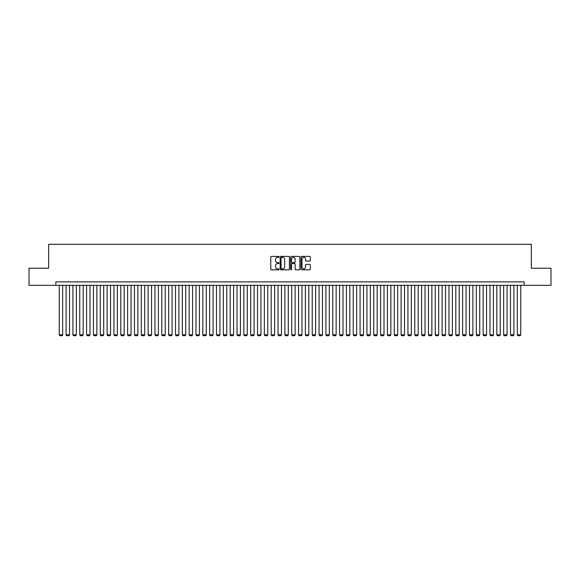 <?xml version="1.0" encoding="UTF-8"?>
<svg xmlns="http://www.w3.org/2000/svg" width="580" height="580" viewBox="0 0 580 580"><rect width="100%" height="100%" fill="white"/><g stroke="black" fill="none" stroke-linecap="round" stroke-linejoin="round"><path stroke-width="0.87" d="M279.06 256.853A0.471 0.471 0 0 0 278.589 256.389L271.462 256.389A0.674 0.674 0 0 0 270.787 257.056L270.787 269.135A0.674 0.674 0 0 0 271.462 269.809L278.589 269.809A0.471 0.471 0 0 0 279.06 269.337A0.471 0.471 0 0 0 278.589 268.866L277.668 268.866A2.146 2.146 0 0 1 275.522 266.72L275.522 265.712A2.146 2.146 0 0 1 277.668 263.567L278.589 263.567A0.471 0.471 0 0 0 279.06 263.095A0.471 0.471 0 0 0 278.589 262.624L277.668 262.624A2.146 2.146 0 0 1 275.522 260.478L275.522 259.47A2.146 2.146 0 0 1 277.668 257.324L278.589 257.324A0.471 0.471 0 0 0 279.06 256.853M309.611 261.116A0.674 0.674 0 0 0 310.286 260.449L310.286 257.056A0.674 0.674 0 0 0 309.611 256.389L301.694 256.389A0.674 0.674 0 0 0 301.02 257.056L301.02 269.135A0.674 0.674 0 0 0 301.694 269.809L309.611 269.809A0.674 0.674 0 0 0 310.286 269.135L310.286 265.046A0.674 0.674 0 0 0 309.611 264.371L306.226 264.371A0.674 0.674 0 0 0 305.551 265.046L305.551 267.075A1.798 1.798 0 0 1 303.76 268.866A1.798 1.798 0 0 1 301.962 267.075L301.962 259.122A1.798 1.798 0 0 1 303.76 257.324A1.798 1.798 0 0 1 305.551 259.122L305.551 260.449A0.674 0.674 0 0 0 306.226 261.116L309.611 261.116M55.832 285.317L29 285.317L29 268.221L48.655 268.221L48.655 244.296L531.345 244.296L531.345 268.221L551 268.221L551 285.317L524.168 285.317L524.168 281.902L55.832 281.902L55.832 285.317L524.168 285.317M289.413 257.056A0.674 0.674 0 0 0 288.738 256.389L280.821 256.389A0.674 0.674 0 0 0 280.154 257.056L280.154 269.135A0.674 0.674 0 0 0 280.821 269.809L288.738 269.809A0.674 0.674 0 0 0 289.413 269.135L289.413 257.056M291.262 256.389L299.178 256.389A0.674 0.674 0 0 1 299.845 257.056L299.845 269.135A0.674 0.674 0 0 1 299.178 269.809L295.786 269.809A0.674 0.674 0 0 1 295.118 269.135L295.118 264.241A0.674 0.674 0 0 0 294.444 263.567L292.197 263.567A0.674 0.674 0 0 0 291.53 264.241L291.53 269.337A0.471 0.471 0 0 1 291.058 269.809A0.471 0.471 0 0 1 290.587 269.337L290.587 257.056A0.674 0.674 0 0 1 291.262 256.389M281.561 257.324A0.471 0.471 0 0 0 281.09 257.796L281.09 268.395A0.471 0.471 0 0 0 281.561 268.866L282.532 268.866A2.146 2.146 0 0 0 284.678 266.72L284.678 259.47A2.146 2.146 0 0 0 282.532 257.324L281.561 257.324M295.118 259.151A1.798 1.798 0 0 0 293.32 257.361A1.798 1.798 0 0 0 291.53 259.151L291.53 261.957A0.674 0.674 0 0 0 292.197 262.624L294.444 262.624A0.674 0.674 0 0 0 295.118 261.957L295.118 259.151M62.669 285.317L62.669 334.82L59.254 334.82L59.254 285.317M62.669 334.82L62.161 335.704L59.769 335.704L59.254 334.82M69.506 285.317L69.506 334.82L66.091 334.82L66.091 285.317M69.506 334.82L68.998 335.704L66.606 335.704L66.091 334.82M76.343 285.317L76.343 334.82L72.928 334.82L72.928 285.317M76.343 334.82L75.835 335.704L73.442 335.704L72.928 334.82M83.179 285.317L83.179 334.82L79.764 334.82L79.764 285.317M83.179 334.82L82.672 335.704L80.279 335.704L79.764 334.82M90.023 285.317L90.023 334.82L86.601 334.82L86.601 285.317M90.023 334.82L89.508 335.704L87.116 335.704L86.601 334.82M96.86 285.317L96.86 334.82L93.438 334.82L93.438 285.317M96.86 334.82L96.345 335.704L93.953 335.704L93.438 334.82M103.697 285.317L103.697 334.82L100.275 334.82L100.275 285.317M103.697 334.82L103.182 335.704L100.79 335.704L100.275 334.82M110.534 285.317L110.534 334.82L107.112 334.82L107.112 285.317M110.534 334.82L110.019 335.704L107.626 335.704L107.112 334.82M117.37 285.317L117.37 334.82L113.948 334.82L113.948 285.317M117.37 334.82L116.856 335.704L114.463 335.704L113.948 334.82M124.207 285.317L124.207 334.82L120.785 334.82L120.785 285.317M124.207 334.82L123.692 335.704L121.3 335.704L120.785 334.82M131.044 285.317L131.044 334.82L127.622 334.82L127.622 285.317M131.044 334.82L130.529 335.704L128.137 335.704L127.622 334.82M137.881 285.317L137.881 334.82L134.459 334.82L134.459 285.317M137.881 334.82L137.366 335.704L134.973 335.704L134.459 334.82M144.717 285.317L144.717 334.82L141.295 334.82L141.295 285.317M144.717 334.82L144.202 335.704L141.81 335.704L141.295 334.82M151.554 285.317L151.554 334.82L148.132 334.82L148.132 285.317M151.554 334.82L151.039 335.704L148.647 335.704L148.132 334.82M158.391 285.317L158.391 334.82L154.969 334.82L154.969 285.317M158.391 334.82L157.876 335.704L155.483 335.704L154.969 334.82M165.227 285.317L165.227 334.82L161.805 334.82L161.805 285.317M165.227 334.82L164.713 335.704L162.32 335.704L161.805 334.82M172.064 285.317L172.064 334.82L168.642 334.82L168.642 285.317M172.064 334.82L171.549 335.704L169.157 335.704L168.642 334.82M178.901 285.317L178.901 334.82L175.479 334.82L175.479 285.317M178.901 334.82L178.386 335.704L175.994 335.704L175.479 334.82M185.738 285.317L185.738 334.82L182.316 334.82L182.316 285.317M185.738 334.82L185.223 335.704L182.831 335.704L182.316 334.82M192.575 285.317L192.575 334.82L189.152 334.82L189.152 285.317M192.575 334.82L192.06 335.704L189.667 335.704L189.152 334.82M199.411 285.317L199.411 334.82L195.989 334.82L195.989 285.317M199.411 334.82L198.896 335.704L196.504 335.704L195.989 334.82M206.248 285.317L206.248 334.82L202.826 334.82L202.826 285.317M206.248 334.82L205.733 335.704L203.341 335.704L202.826 334.82M213.085 285.317L213.085 334.82L209.663 334.82L209.663 285.317M213.085 334.82L212.57 335.704L210.177 335.704L209.663 334.82M219.921 285.317L219.921 334.82L216.499 334.82L216.499 285.317M219.921 334.82L219.407 335.704L217.014 335.704L216.499 334.82M226.758 285.317L226.758 334.82L223.344 334.82L223.344 285.317M226.758 334.82L226.243 335.704L223.851 335.704L223.344 334.82M233.595 285.317L233.595 334.82L230.18 334.82L230.18 285.317M233.595 334.82L233.08 335.704L230.688 335.704L230.18 334.82M240.432 285.317L240.432 334.82L237.017 334.82L237.017 285.317M240.432 334.82L239.917 335.704L237.524 335.704L237.017 334.82M247.268 285.317L247.268 334.82L243.854 334.82L243.854 285.317M247.268 334.82L246.754 335.704L244.361 335.704L243.854 334.82M254.105 285.317L254.105 334.82L250.69 334.82L250.69 285.317M254.105 334.82L253.59 335.704L251.198 335.704L250.69 334.82M260.942 285.317L260.942 334.82L257.527 334.82L257.527 285.317M260.942 334.82L260.427 335.704L258.035 335.704L257.527 334.82M267.779 285.317L267.779 334.82L264.364 334.82L264.364 285.317M267.779 334.82L267.264 335.704L264.871 335.704L264.364 334.82M274.615 285.317L274.615 334.82L271.201 334.82L271.201 285.317M274.615 334.82L274.101 335.704L271.708 335.704L271.201 334.82M281.452 285.317L281.452 334.82L278.037 334.82L278.037 285.317M281.452 334.82L280.938 335.704L278.545 335.704L278.037 334.82M288.289 285.317L288.289 334.82L284.874 334.82L284.874 285.317M288.289 334.82L287.781 335.704L285.382 335.704L284.874 334.82M295.126 285.317L295.126 334.82L291.711 334.82L291.711 285.317M295.126 334.82L294.618 335.704L292.219 335.704L291.711 334.82M301.962 285.317L301.962 334.82L298.548 334.82L298.548 285.317M301.962 334.82L301.455 335.704L299.062 335.704L298.548 334.82M308.799 285.317L308.799 334.82L305.385 334.82L305.385 285.317M308.799 334.82L308.292 335.704L305.899 335.704L305.385 334.82M315.636 285.317L315.636 334.82L312.221 334.82L312.221 285.317M315.636 334.82L315.129 335.704L312.736 335.704L312.221 334.82M322.473 285.317L322.473 334.82L319.058 334.82L319.058 285.317M322.473 334.82L321.965 335.704L319.573 335.704L319.058 334.82M329.31 285.317L329.31 334.82L325.895 334.82L325.895 285.317M329.31 334.82L328.802 335.704L326.41 335.704L325.895 334.82M336.146 285.317L336.146 334.82L332.731 334.82L332.731 285.317M336.146 334.82L335.639 335.704L333.246 335.704L332.731 334.82M342.983 285.317L342.983 334.82L339.568 334.82L339.568 285.317M342.983 334.82L342.476 335.704L340.083 335.704L339.568 334.82M349.82 285.317L349.82 334.82L346.405 334.82L346.405 285.317M349.82 334.82L349.312 335.704L346.92 335.704L346.405 334.82M356.656 285.317L356.656 334.82L353.242 334.82L353.242 285.317M356.656 334.82L356.149 335.704L353.756 335.704L353.242 334.82M363.5 285.317L363.5 334.82L360.079 334.82L360.079 285.317M363.5 334.82L362.986 335.704L360.593 335.704L360.079 334.82M370.337 285.317L370.337 334.82L366.915 334.82L366.915 285.317M370.337 334.82L369.822 335.704L367.43 335.704L366.915 334.82M377.174 285.317L377.174 334.82L373.752 334.82L373.752 285.317M377.174 334.82L376.659 335.704L374.267 335.704L373.752 334.82M384.011 285.317L384.011 334.82L380.589 334.82L380.589 285.317M384.011 334.82L383.496 335.704L381.103 335.704L380.589 334.82M390.848 285.317L390.848 334.82L387.425 334.82L387.425 285.317M390.848 334.82L390.333 335.704L387.94 335.704L387.425 334.82M397.684 285.317L397.684 334.82L394.262 334.82L394.262 285.317M397.684 334.82L397.17 335.704L394.777 335.704L394.262 334.82M404.521 285.317L404.521 334.82L401.099 334.82L401.099 285.317M404.521 334.82L404.006 335.704L401.614 335.704L401.099 334.82M411.358 285.317L411.358 334.82L407.936 334.82L407.936 285.317M411.358 334.82L410.843 335.704L408.45 335.704L407.936 334.82M418.195 285.317L418.195 334.82L414.772 334.82L414.772 285.317M418.195 334.82L417.68 335.704L415.287 335.704L414.772 334.82M425.031 285.317L425.031 334.82L421.609 334.82L421.609 285.317M425.031 334.82L424.516 335.704L422.124 335.704L421.609 334.82M431.868 285.317L431.868 334.82L428.446 334.82L428.446 285.317M431.868 334.82L431.353 335.704L428.961 335.704L428.446 334.82M438.705 285.317L438.705 334.82L435.283 334.82L435.283 285.317M438.705 334.82L438.19 335.704L435.798 335.704L435.283 334.82M445.541 285.317L445.541 334.82L442.12 334.82L442.12 285.317M445.541 334.82L445.027 335.704L442.634 335.704L442.12 334.82M452.378 285.317L452.378 334.82L448.956 334.82L448.956 285.317M452.378 334.82L451.863 335.704L449.471 335.704L448.956 334.82M459.215 285.317L459.215 334.82L455.793 334.82L455.793 285.317M459.215 334.82L458.7 335.704L456.308 335.704L455.793 334.82M466.052 285.317L466.052 334.82L462.63 334.82L462.63 285.317M466.052 334.82L465.537 335.704L463.145 335.704L462.63 334.82M472.888 285.317L472.888 334.82L469.466 334.82L469.466 285.317M472.888 334.82L472.374 335.704L469.981 335.704L469.466 334.82M479.725 285.317L479.725 334.82L476.303 334.82L476.303 285.317M479.725 334.82L479.211 335.704L476.818 335.704L476.303 334.82M486.562 285.317L486.562 334.82L483.14 334.82L483.14 285.317M486.562 334.82L486.047 335.704L483.655 335.704L483.14 334.82M493.399 285.317L493.399 334.82L489.977 334.82L489.977 285.317M493.399 334.82L492.884 335.704L490.491 335.704L489.977 334.82M500.236 285.317L500.236 334.82L496.821 334.82L496.821 285.317M500.236 334.82L499.721 335.704L497.328 335.704L496.821 334.82M507.072 285.317L507.072 334.82L503.658 334.82L503.658 285.317M507.072 334.82L506.558 335.704L504.165 335.704L503.658 334.82M513.909 285.317L513.909 334.82L510.494 334.82L510.494 285.317M513.909 334.82L513.394 335.704L511.002 335.704L510.494 334.82M520.746 285.317L520.746 334.82L517.331 334.82L517.331 285.317M520.746 334.82L520.231 335.704L517.838 335.704L517.331 334.82"/></g></svg>

